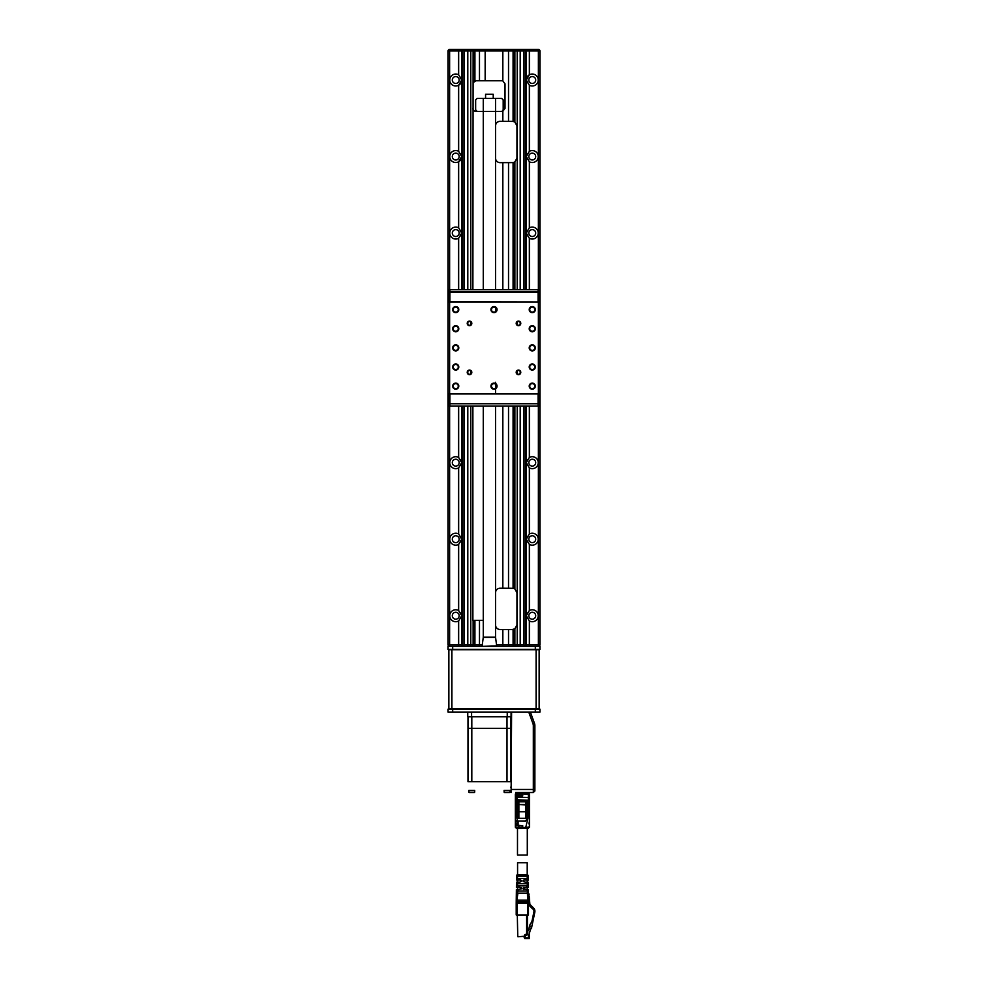 <?xml version="1.0" encoding="UTF-8"?>
<svg xmlns="http://www.w3.org/2000/svg" width="988" height="988" viewBox="0 0 988 988"><rect width="100%" height="100%" fill="white"/><g stroke="black" fill="none" stroke-linecap="round" stroke-linejoin="round"><path stroke-width="1.48" d="M527.901 803.516L526.987 803.516M517.798 803.516L516.885 803.516M516.885 807.715L517.798 807.715M526.987 807.715L527.901 807.715M517.798 800.255L517.798 812.457M526.987 800.255L526.987 804.504L517.798 804.504L525.912 804.973L525.912 811.741L526.987 811.741L526.987 804.504L525.912 804.504L525.912 800.712A1.074 1.074 0 0 1 526.987 801.787L517.798 801.787A1.074 1.074 0 0 1 518.873 800.712A1.074 1.074 0 0 0 517.798 801.787M526.987 811.741L526.814 819.571L525.912 818.286L516.885 818.286L517.514 820.979L515.526 820.509L515.366 821.411L515.477 823.844L517.033 824.153M529.42 799.378L528.358 800.255L529.432 799.181L528.358 800.255L529.432 799.181L528.358 800.255L529.432 799.181L528.358 799.798L528.358 793.364A1.074 1.074 0 0 1 529.432 794.438L529.432 799.181L528.358 799.798L529.432 799.181L529.432 816.051L528.296 816.631L529.432 816.051L528.296 816.631L529.432 816.051L529.432 827.042L528.358 828.117L529.432 827.042L528.358 828.117L529.432 827.042L525.764 827.425L525.764 828.117L528.358 828.117L529.37 827.388M516.885 816.051L518.12 816.051L517.687 817.891M525.912 800.712L518.873 800.712L518.873 811.741L517.798 811.741L517.798 810.778M527.296 828.413L527.296 855.052L517.49 855.052L517.49 828.413M515.353 796.464L515.353 794.438L516.428 793.883L522.084 793.883L516.428 793.364A1.074 1.074 0 0 0 515.353 794.438L515.353 796.476M515.353 802.083L515.353 801.404M515.353 797.489L516.428 796.946L515.353 797.489L515.353 816.051L516.551 816.891L516.428 815.767L515.353 816.051L516.551 816.891L516.428 815.767L515.353 816.051L515.353 827.042L516.428 828.117L515.353 827.042L515.353 809.839M515.353 806.653L515.353 809.135M515.415 827.401L516.428 828.117L519.021 828.117L519.021 827.425L515.353 827.042L516.428 828.413L522.084 828.413L519.021 828.117M515.366 799.341L516.885 799.798L516.428 793.364A1.074 1.074 0 0 0 515.353 794.438M522.084 828.117L522.084 827.425L519.021 827.425L518.651 825.832L516.008 825.363L515.872 824.153M522.393 825.721L522.084 827.425M516.885 797.044L517.267 795.822L522.701 795.822M516.885 817.002L516.428 813.692L515.353 814.063M516.588 816.323L515.662 815.903M517.033 797.242L529.432 797.489L516.428 797.489L516.428 799.798L515.353 799.181L516.885 800.255L516.885 815.606M516.428 800.119L515.662 799.49M525.912 818.286L525.912 811.741L518.873 811.741L518.873 817.656L516.885 817.656M517.49 817.965L517.798 817.2M515.353 816.051L516.428 815.965M522.084 825.832L518.651 825.832M515.477 823.844L517.033 823.844M517.514 820.979L525.307 820.979L526.814 819.571M515.353 815.298L518.12 815.298L517.947 814.063L518.12 816.051M522.084 795.822L522.084 793.883M516.885 796.946L516.885 795.031L522.084 795.031M522.393 795.822L522.084 795.105M516.008 825.363L517.095 825.363M517.033 821.72L515.625 821.72M529.432 804.022L529.432 806.554M529.432 809.987L529.432 812.111M518.107 820.979L518.107 825.548L522.701 825.548L522.701 828.117L525.764 828.117M528.358 800.119L529.123 799.49M517.033 796.044L517.267 800.255L528.358 800.255L529.432 799.181L528.358 800.255L529.432 799.181L528.358 800.255L529.432 799.181L528.358 800.255L529.432 799.181L528.358 800.255L529.432 799.181L528.358 800.255L527.901 818.916L525.604 820.695M522.701 828.117L528.358 828.117M517.267 800.255L517.033 797.489M529.309 823.918L529.42 821.349L528.889 823.918M529.123 816.014L528.382 816.323M527.901 814.063L526.839 814.063L526.987 812.457M525.381 821.263L517.057 820.966L517.033 825.153L518.107 825.672L517.267 825.4M517.033 799.798L528.716 800.194M529.432 794.438L522.701 793.883L522.701 795.933L517.267 795.822M522.701 793.883L528.358 793.364M522.084 793.673L522.701 793.673M529.432 815.298L527.901 815.298L527.901 800.255M526.666 815.298L527.901 815.298L527.901 816.125M517.193 817.965L518.008 817.965M527.259 818.929L527.901 816.52M526.666 816.051L527.901 816.051M519.256 792.635L519.256 793.364L519.256 792.635M524.072 792.524L520.713 792.524M515.736 792.524L533.335 792.524L525.53 792.524L525.53 793.364M527.456 893.214L528.605 893.485L528.457 903.155L527.691 903.168L527.456 893.214L517.897 893.214L516.687 901.735L516.255 900.13L516.218 903.032L516.23 901.921L516.983 903.168L516.218 903.155L516.218 914.95L516.218 903.032M516.366 891.843L517.44 891.077L517.428 893.214L517.391 892.448L516.354 893.214L516.378 891.077L517.366 891.077M517.391 891.843L518.317 891.077M528.457 914.752L527.382 915.407L527.407 934.364A0.766 0.766 -90 0 1 526.69 935.13L525.505 935.191L524.344 936.76L524.813 938.6L523.726 936.303L518.07 936.76A0.766 0.766 90 0 1 517.774 936.698L517.304 915.407L516.675 915.407L527.691 914.95L516.983 914.95L516.983 903.168L527.691 903.168L527.691 914.95L528.457 914.95L528.457 903.168L528.457 914.752L528.457 903.168L527.678 903.168M516.218 914.727L516.218 903.168L516.218 914.95L516.983 915.407M516.242 901.056L516.354 893.214L517.897 893.214M528.444 902.476L527.987 901.735L516.687 901.735L516.983 902.723L528.457 903.155M528.444 901.921L528.457 903.032M528.382 897.499L529.309 897.462L528.37 896.585M529.062 894.461L528.778 896.585L529.062 894.461A1.531 1.531 90 0 0 528.605 893.485A1.531 1.531 90 0 1 529.062 894.461L528.605 893.485M529.84 903.81L528.457 905.465A1.531 1.531 90 0 0 529.84 903.81L529.309 897.462L528.382 897.042M527.407 931.178L528.469 930.721L529.506 926.188A7.916 7.916 -90 0 1 530.828 923.298A7.916 7.916 90 0 0 532.174 920.248L533.891 912.01A3.643 3.643 90 0 0 533.532 909.553A4.594 4.594 90 0 0 532.754 908.911A4.594 4.594 -90 0 1 532.013 908.305L529.037 905.292A1.531 1.531 -90 0 1 528.728 905.416M518.922 887.397L516.428 887.397L516.452 885.865L519.194 885.865L518.922 887.397L521.479 887.792M520.861 887.397L521.565 888.78L518.552 889.546L518.28 891.077L516.378 891.077L516.403 889.546L516.378 891.077L517.44 891.077M528.308 891.843L527.283 892.448L528.321 893.214L528.296 891.077L527.16 891.077A89.093 88.821 0 0 0 526.9 889.546L528.271 889.546L527.246 893.214M516.452 885.865L516.428 887.397L516.452 885.865L517.477 885.865L517.391 885.1L516.452 885.865L516.502 882.198L519.836 882.198L519.577 883.729L517.366 883.729M516.465 884.495L517.403 884.495A8993.282 8993.282 -91.1 0 0 517.391 885.1M527.308 883.729L525.74 883.729A172.492 171.949 0 0 0 525.381 882.198L528.172 882.198L527.271 884.495L528.21 884.495L528.172 882.198M520.219 880.049L516.526 880.049L516.551 878.517L520.491 878.517L520.219 880.049L521.553 880.654M516.526 880.049L516.551 877.752L516.526 880.049L517.366 880.049M517.551 878.517L516.576 876.381L523.949 876.381L523.739 875.553L528.086 875.603L528.098 876.381L523.949 876.381M516.563 877.146L517.416 877.146A5733.29 5733.29 -90.9 0 0 517.416 877.752M517.416 877.146L517.576 878.517M525.344 876.381L527.086 876.381L527.259 877.146A5867.213 5867.213 91.4 0 1 527.259 877.764A5733.29 5733.29 90.8 0 0 527.259 877.146L528.111 877.146L527.308 876.381M528.148 880.271L528.123 878.517L528.148 880.049L524.875 880.049A308.923 307.96 0 0 0 524.492 878.517L528.123 878.517L528.111 877.146M528.111 877.752L527.123 878.517M524.492 878.517L520.491 878.517M519.429 874.849C516.712 874.849 516.712 874.849 519.429 874.849A4177.153 3311.134 -79 0 0 519.379 875.516M517.366 875.43L523.739 875.553L523.739 874.849L517.354 874.849L517.366 875.529M523.739 874.849L527.32 874.849A0.766 0.766 -90 0 1 528.086 875.603L527.32 874.849M516.576 876.381L516.588 875.603A0.766 0.766 90.1 0 1 517.354 874.849A0.766 0.766 -90 0 0 516.588 875.603L516.687 875.232M521.009 874.849L520.861 876.381M519.071 880.049C516.823 880.049 516.823 880.049 519.071 880.049M520.8 880.049L521.565 880.814L520.8 880.049M519.836 882.198L521.565 880.814M519.577 883.729L525.74 883.729M525.381 882.198L523.097 881.432L523.862 880.049L524.875 880.049M523.158 880.53L523.862 880.049M525.604 880.049C527.851 880.049 527.851 880.049 525.604 880.049M527.308 880.049L527.209 882.198M528.21 885.1L527.271 885.1L528.222 885.865L528.21 884.495M517.403 884.495L517.502 883.729L516.477 883.729M525.851 883.729L527.172 883.729M518.824 883.729L517.502 883.729M527.209 883.766L527.271 885.1A8995.864 8995.864 -88.3 0 0 527.271 884.495M527.197 885.865L528.222 885.865L528.247 887.397L526.518 887.397A118.264 117.905 0 0 0 526.209 885.865L519.194 885.865M526.209 885.865L528.222 885.865L528.247 887.397M526.9 889.546L523.121 888.928L523.862 889.546L523.097 888.78L523.862 889.546L523.097 888.78L523.862 887.397L523.097 888.163L526.518 887.397M526.11 887.397C527.703 887.397 527.703 887.397 526.11 887.397M518.564 887.397C516.983 887.397 516.983 887.397 518.564 887.397C516.983 887.397 516.983 887.397 518.564 887.397M516.378 891.077L516.403 889.546L518.552 889.546M518.28 891.077L527.16 891.077M526.357 891.077L527.234 891.077M516.218 909.046L516.218 904.452M524.813 936.76L524.813 938.6L529.247 938.6L524.813 938.6L524.813 937.834L528.481 937.834L528.543 935.76M523.726 936.76L525.32 936.303L524.554 935.389A0.963 0.963 90 0 1 525.468 934.426L524.554 935.389M517.304 915.407L517.774 936.698M529.506 926.188L531.297 926.188L531.297 927.152L528.481 936.007M529.815 904.23L533.582 908.034A4.594 4.594 -90 0 1 534.817 912.196L531.433 928.473L530.025 929.276M529.247 938.6L529.247 932.672L529.247 938.6L528.481 937.834M517.576 874.849L517.576 862.709L527.209 862.709L527.209 874.849M467.744 712.163L467.744 716.757L511.142 716.757M511.068 716.757L511.068 712.163M516.193 792.524L519.256 792.524M533.335 792.524L534.866 790.993L533.335 792.524L533.335 789.461L511.142 789.461L511.599 712.163M511.142 789.461L511.142 792.524M530.408 712.163L534.409 723.142A7.657 7.657 0 0 1 534.866 725.76L534.866 790.993M534.866 789.461L533.335 789.461L533.335 725.76L534.866 725.76M528.778 712.163L532.964 723.673A6.126 6.126 0 0 1 533.335 725.76M534.409 723.142L532.964 723.673M467.979 716.757L467.979 781.656L510.833 781.656L510.833 728.391L467.979 728.391L510.833 728.391L510.833 716.757M469.226 792.524L474.376 792.524L469.226 792.524L468.892 791.61L469.226 792.524L474.376 792.524L474.709 791.61L474.376 792.524L469.226 792.524M468.892 791.61L468.892 790.388L474.709 790.388L474.709 791.61M504.436 792.524L509.586 792.524L504.436 792.524L504.102 791.61L504.436 792.524L509.586 792.524L509.919 791.61L509.586 792.524L504.436 792.524M504.102 791.61L504.102 790.388L509.919 790.388L509.919 791.61M510.685 787.164L511.142 787.93M448.848 708.804L539.152 708.804L539.152 649.721L448.848 649.721L448.848 708.804M459.939 406.043L449.577 406.043M448.713 393.792L448.391 403.598L538.077 403.586L539.609 403.746L539.609 406.043L448.391 406.043L448.391 403.746L538.077 403.746L538.077 406.043M539.46 403.746L539.448 393.94L448.552 393.94M539.287 301.958L539.46 292.003M539.226 301.797L538.077 301.809L538.077 292.003L448.391 292.003L448.391 289.706L539.609 289.706L539.609 292.003L538.077 292.003L538.077 289.706M448.54 292.003L448.552 301.809L538.077 301.958M539.609 292.164L448.391 292.164L448.552 301.809M448.083 301.958L449.614 301.958L449.614 393.792L448.083 393.792L448.083 50.931L449.614 50.931L449.614 289.706M538.386 393.792L538.386 301.958L539.917 301.958L539.917 393.792L449.614 393.792M538.386 301.958L449.614 301.958M518.49 374.662A2.297 2.297 0 0 0 520.478 371.216A2.297 2.297 0 0 0 516.502 371.216A2.297 2.297 0 0 0 518.49 374.662M532.26 389.198A3.063 3.063 0 0 0 534.916 384.616A3.063 3.063 0 0 0 529.617 384.616A3.063 3.063 0 0 0 532.26 389.198M494 389.198A3.063 3.063 0 0 0 496.655 384.616A3.063 3.063 0 0 0 491.345 384.616A3.063 3.063 0 0 0 494 389.198M455.74 389.198A3.063 3.063 0 0 0 458.383 384.616A3.063 3.063 0 0 0 453.084 384.616A3.063 3.063 0 0 0 455.74 389.198M455.74 370.068A3.063 3.063 0 0 0 458.383 365.474A3.063 3.063 0 0 0 453.084 365.474A3.063 3.063 0 0 0 455.74 370.068M455.74 350.938A3.063 3.063 0 0 0 458.383 346.343A3.063 3.063 0 0 0 453.084 346.343A3.063 3.063 0 0 0 455.74 350.938M455.74 331.807A3.063 3.063 0 0 0 458.383 327.213A3.063 3.063 0 0 0 453.084 327.213A3.063 3.063 0 0 0 455.74 331.807M455.74 312.665A3.063 3.063 0 0 0 458.383 308.083A3.063 3.063 0 0 0 453.084 308.083A3.063 3.063 0 0 0 455.74 312.665M532.26 370.068A3.063 3.063 0 0 0 534.916 365.474A3.063 3.063 0 0 0 529.617 365.474A3.063 3.063 0 0 0 532.26 370.068M469.51 325.682A2.297 2.297 0 0 0 471.498 322.236A2.297 2.297 0 0 0 467.522 322.236A2.297 2.297 0 0 0 469.51 325.682M518.49 325.682A2.297 2.297 0 0 0 520.478 322.236A2.297 2.297 0 0 0 516.502 322.236A2.297 2.297 0 0 0 518.49 325.682M469.51 374.662A2.297 2.297 0 0 0 471.498 371.216A2.297 2.297 0 0 0 467.522 371.216A2.297 2.297 0 0 0 469.51 374.662M532.26 350.938A3.063 3.063 0 0 0 534.916 346.343A3.063 3.063 0 0 0 529.617 346.343A3.063 3.063 0 0 0 532.26 350.938M532.26 331.807A3.063 3.063 0 0 0 534.916 327.213A3.063 3.063 0 0 0 529.617 327.213A3.063 3.063 0 0 0 532.26 331.807M532.26 312.665A3.063 3.063 0 0 0 534.916 308.083A3.063 3.063 0 0 0 529.617 308.083A3.063 3.063 0 0 0 532.26 312.665M494 312.665A3.063 3.063 0 0 0 496.655 308.083A3.063 3.063 0 0 0 491.345 308.083A3.063 3.063 0 0 0 494 312.665M494 388.667A2.519 2.519 0 0 0 496.186 384.875A2.519 2.519 0 0 0 491.814 384.875A2.519 2.519 0 0 0 494 388.667M494 312.134A2.519 2.519 0 0 0 496.186 308.342A2.519 2.519 0 0 0 491.814 308.342A2.519 2.519 0 0 0 494 312.134M518.49 374.279A1.914 1.914 0 0 0 520.145 371.414A1.914 1.914 0 0 0 516.835 371.414A1.914 1.914 0 0 0 518.49 374.279M532.26 388.667A2.519 2.519 0 0 0 534.459 384.875A2.519 2.519 0 0 0 530.074 384.875A2.519 2.519 0 0 0 532.26 388.667M455.74 388.667A2.519 2.519 0 0 0 457.926 384.875A2.519 2.519 0 0 0 453.541 384.875A2.519 2.519 0 0 0 455.74 388.667M455.74 369.537A2.519 2.519 0 0 0 457.926 365.745A2.519 2.519 0 0 0 453.541 365.745A2.519 2.519 0 0 0 455.74 369.537M455.74 350.407A2.519 2.519 0 0 0 457.926 346.615A2.519 2.519 0 0 0 453.541 346.615A2.519 2.519 0 0 0 455.74 350.407M455.74 331.264A2.519 2.519 0 0 0 457.926 327.485A2.519 2.519 0 0 0 453.541 327.485A2.519 2.519 0 0 0 455.74 331.264M455.74 312.134A2.519 2.519 0 0 0 457.926 308.342A2.519 2.519 0 0 0 453.541 308.342A2.519 2.519 0 0 0 455.74 312.134M532.26 369.537A2.519 2.519 0 0 0 534.459 365.745A2.519 2.519 0 0 0 530.074 365.745A2.519 2.519 0 0 0 532.26 369.537M469.51 325.299A1.914 1.914 0 0 0 471.165 322.434A1.914 1.914 0 0 0 467.855 322.434A1.914 1.914 0 0 0 469.51 325.299M518.49 325.299A1.914 1.914 0 0 0 520.145 322.434A1.914 1.914 0 0 0 516.835 322.434A1.914 1.914 0 0 0 518.49 325.299M469.51 374.279A1.914 1.914 0 0 0 471.165 371.414A1.914 1.914 0 0 0 467.855 371.414A1.914 1.914 0 0 0 469.51 374.279M532.26 350.407A2.519 2.519 0 0 0 534.459 346.615A2.519 2.519 0 0 0 530.074 346.615A2.519 2.519 0 0 0 532.26 350.407M532.26 331.264A2.519 2.519 0 0 0 534.459 327.485A2.519 2.519 0 0 0 530.074 327.485A2.519 2.519 0 0 0 532.26 331.264M532.26 312.134A2.519 2.519 0 0 0 534.459 308.342A2.519 2.519 0 0 0 530.074 308.342A2.519 2.519 0 0 0 532.26 312.134M528.061 289.706L538.423 289.706M539.917 712.163L535.323 712.163L535.323 709.1L539.917 709.1L539.917 712.163M452.677 712.163L448.083 712.163L448.083 709.1L452.677 709.1L452.677 712.163L535.323 712.163M452.677 709.1L535.323 709.1M448.083 649.412L448.083 646.35L539.917 646.35L539.917 649.412L448.083 649.412M482.132 645.967L483.28 637.161L495.531 637.161L496.68 645.967L482.514 646.35M485.577 94.243L493.234 94.243L485.577 94.243L485.577 98.38M493.234 94.243L493.234 98.38M495.531 637.544L483.28 637.544M495.531 382.319L495.531 393.792M495.531 406.043L495.531 637.161M459.173 80.016A3.446 3.446 0 0 0 455.74 76.57A3.446 3.446 0 0 0 452.294 80.016A3.446 3.446 0 0 0 455.74 83.461A3.446 3.446 0 0 0 459.173 80.016M460.976 153.696A5.965 5.965 0 0 1 458.642 161.76A5.965 5.965 0 0 1 449.762 156.549A5.965 5.965 0 0 1 458.642 151.337L458.642 85.227A5.965 5.965 0 0 1 449.762 80.016A5.965 5.965 0 0 1 458.642 74.804L461.705 80.016A5.965 5.965 0 0 1 458.642 85.227L461.705 80.016A5.965 5.965 0 0 0 460.976 77.163M459.173 156.549A3.446 3.446 0 0 0 455.74 153.103A3.446 3.446 0 0 0 452.294 156.549A3.446 3.446 0 0 0 455.74 159.994A3.446 3.446 0 0 0 459.173 156.549M459.173 233.082A3.446 3.446 0 0 0 455.74 229.636A3.446 3.446 0 0 0 452.294 233.082A3.446 3.446 0 0 0 455.74 236.515A3.446 3.446 0 0 0 459.173 233.082M460.976 230.229A5.965 5.965 0 0 1 460.976 235.922M459.173 462.668A3.446 3.446 0 0 0 455.74 459.235A3.446 3.446 0 0 0 452.294 462.668A3.446 3.446 0 0 0 455.74 466.114A3.446 3.446 0 0 0 459.173 462.668M460.976 459.828A5.965 5.965 0 0 1 460.976 465.521M459.173 539.201A3.446 3.446 0 0 0 455.74 535.755A3.446 3.446 0 0 0 452.294 539.201A3.446 3.446 0 0 0 455.74 542.647A3.446 3.446 0 0 0 459.173 539.201M460.976 536.361A5.965 5.965 0 0 1 460.976 542.054M459.173 615.734A3.446 3.446 0 0 0 455.74 612.288A3.446 3.446 0 0 0 452.294 615.734A3.446 3.446 0 0 0 455.74 619.18A3.446 3.446 0 0 0 459.173 615.734M460.976 612.893A5.965 5.965 0 0 1 460.976 618.587M535.706 615.734A3.446 3.446 0 0 0 532.26 612.288A3.446 3.446 0 0 0 528.827 615.734A3.446 3.446 0 0 0 532.26 619.18A3.446 3.446 0 0 0 535.706 615.734M527.024 618.587A5.965 5.965 0 0 1 527.024 612.893M535.706 539.201A3.446 3.446 0 0 0 532.26 535.755A3.446 3.446 0 0 0 528.827 539.201A3.446 3.446 0 0 0 532.26 542.647A3.446 3.446 0 0 0 535.706 539.201M527.024 542.054A5.965 5.965 0 0 1 527.024 536.361M535.706 462.668A3.446 3.446 0 0 0 532.26 459.235A3.446 3.446 0 0 0 528.827 462.668A3.446 3.446 0 0 0 532.26 466.114A3.446 3.446 0 0 0 535.706 462.668M527.024 465.521A5.965 5.965 0 0 1 527.024 459.828M535.706 233.082A3.446 3.446 0 0 0 532.26 229.636A3.446 3.446 0 0 0 528.827 233.082A3.446 3.446 0 0 0 532.26 236.515A3.446 3.446 0 0 0 535.706 233.082M527.024 235.922A5.965 5.965 0 0 1 527.024 230.229M535.706 156.549A3.446 3.446 0 0 0 532.26 153.103A3.446 3.446 0 0 0 528.827 156.549A3.446 3.446 0 0 0 532.26 159.994A3.446 3.446 0 0 0 535.706 156.549M527.024 159.389A5.965 5.965 0 0 1 527.024 153.696M535.706 80.016A3.446 3.446 0 0 0 532.26 76.57A3.446 3.446 0 0 0 528.827 80.016A3.446 3.446 0 0 0 532.26 83.461A3.446 3.446 0 0 0 535.706 80.016M527.024 82.856A5.965 5.965 0 0 1 529.358 74.804L526.295 80.016L529.358 85.227A5.965 5.965 0 0 0 538.238 80.016A5.965 5.965 0 0 0 529.358 74.804L529.358 50.931L526.295 50.931A1.531 1.531 0 0 0 525.221 49.474M539.917 543.239L539.917 543.993M539.917 555.886L539.917 557.047M483.28 620.328L472.882 620.328L472.882 406.043M538.386 49.4A1.531 1.531 0 0 1 539.917 50.931A1.531 1.531 0 0 0 538.386 49.4L538.386 50.931L529.358 50.931L529.358 49.4L538.386 49.4L516.378 49.4A1.531 1.494 90 0 0 514.884 50.931L470.794 50.931L470.794 289.706M472.882 289.706L473.116 50.931A1.531 1.494 -90 0 0 471.622 49.4L462.779 49.4L464.311 50.931L464.311 289.706M495.531 384.134L495.531 388.148M516.959 373.513L516.959 371.216M513.081 121.401L500.126 121.339A4.594 4.594 0 0 0 495.531 125.933L495.531 158.08A4.594 4.594 0 0 0 500.126 162.662L513.081 162.612L514.884 161.921L516.959 158.08L516.959 125.933L514.884 122.092L513.081 121.401L513.081 50.931A1.531 1.136 90 0 1 514.229 49.4L516.378 49.4M514.884 628.763L516.959 624.922L516.959 592.775L514.884 588.934L513.081 588.243L500.126 588.181A4.594 4.594 0 0 0 495.531 592.775L495.531 624.922A4.594 4.594 0 0 0 500.126 629.517L512.364 629.517L514.884 628.763L514.884 644.818L520.207 644.818L520.207 646.35M473.116 82.659L475.944 80.781A3.063 3.063 0 0 0 475.808 80.781M471.622 49.4L473.771 49.4A1.531 1.136 90 0 1 474.919 50.931L474.919 80.954A3.063 3.063 0 0 0 473.388 82.152M475.944 80.781L501.953 80.781A3.063 3.063 0 0 1 502.843 80.905L505.016 83.844L505.016 108.334L502.843 111.261A3.063 3.063 0 0 1 501.953 111.397L503.188 109.866L503.188 99.912L501.657 98.38L483.28 98.38L483.28 111.397L475.944 111.397A3.063 3.063 0 0 1 472.882 108.334M462.779 49.474A1.531 1.531 0 0 0 461.705 50.931L458.642 50.931L458.642 49.4L449.614 49.4A1.531 1.531 0 0 0 448.083 50.931A1.531 1.531 0 0 1 449.614 49.4L463.891 49.4M525.221 646.275A1.531 1.531 0 0 0 526.295 644.818L539.917 644.818A1.531 1.531 0 0 1 538.386 646.35A1.531 1.531 0 0 0 539.917 644.818L539.917 393.792M538.386 289.41L538.386 50.931L539.917 50.931L539.917 301.958M448.083 644.818L449.614 644.818L449.614 646.35A1.531 1.531 0 0 1 448.083 644.818L448.083 393.792M458.642 646.35L458.642 644.818L461.705 644.818A1.531 1.531 0 0 0 462.779 646.275M525.221 406.043L525.221 646.35L523.689 644.818L523.689 406.043M525.221 289.706L525.221 49.4L523.689 50.931L520.207 50.931L520.207 289.706M473.771 49.4L514.229 49.4M464.311 406.043L464.311 644.818L462.779 646.35L462.779 406.043M462.779 289.706L462.779 49.4M524.764 49.4L524.109 49.4M526.295 644.818L526.295 406.043M526.295 289.706L526.295 50.931M529.358 620.946A5.965 5.965 0 0 0 538.238 615.734A5.965 5.965 0 0 0 529.358 610.522L526.295 615.734L529.358 620.946L529.358 646.35M529.358 161.76A5.965 5.965 0 0 0 538.238 156.549A5.965 5.965 0 0 0 529.358 151.337L526.295 156.549L529.358 161.76L529.358 227.858L526.295 233.082L529.358 238.293A5.965 5.965 0 0 0 538.238 233.082A5.965 5.965 0 0 0 529.358 227.858M529.358 467.892A5.965 5.965 0 0 0 538.238 462.668A5.965 5.965 0 0 0 529.358 457.456L526.295 462.668L529.358 467.892L529.358 533.989L526.295 539.201L529.358 544.413A5.965 5.965 0 0 0 538.238 539.201A5.965 5.965 0 0 0 529.358 533.989M458.642 610.522A5.965 5.965 0 0 0 449.762 615.734A5.965 5.965 0 0 0 458.642 620.946L461.705 615.734L458.642 610.522L458.642 544.413L461.705 539.201L458.642 533.989A5.965 5.965 0 0 0 449.762 539.201A5.965 5.965 0 0 0 458.642 544.413M458.642 457.456A5.965 5.965 0 0 0 449.762 462.668A5.965 5.965 0 0 0 458.642 467.892L461.705 462.668L458.642 457.456L458.642 406.34M458.642 227.858A5.965 5.965 0 0 0 449.762 233.082A5.965 5.965 0 0 0 458.642 238.293L461.705 233.082L458.642 227.858L458.642 161.76L461.705 156.549L458.642 151.337M461.705 644.818L461.705 406.043M461.705 289.706L461.705 50.931M483.28 98.38L477.167 98.38L475.636 99.912L475.636 109.866L477.167 111.397M501.657 111.397L495.531 111.397L495.531 98.38M495.531 289.706L495.531 111.397L483.28 111.397L483.28 289.706M516.428 800.255L516.885 813.692M518.873 817.656L517.798 817.656M529.432 814.063L527.901 813.692M522.701 827.425L525.764 827.425L527.716 819.089M522.701 825.696L517.033 825.153M522.701 825.672L518.107 825.672M522.084 827.314L522.701 827.314M522.084 794.043L522.701 794.043M516.885 814.063L517.947 814.063M520.021 793.364L520.021 792.524M524.764 792.524L524.764 793.364M516.242 900.883L516.255 900.13L528.419 900.13M528.605 894.498A1.074 1.074 90 0 0 528.333 893.868M528.457 904.996A1.074 1.074 90 0 0 529.383 903.847L528.852 897.499M524.554 936.76L523.726 936.303M526.641 915.407L526.641 934.364L527.407 934.364A0.766 0.766 0 0 1 526.69 935.13L526.641 934.364L525.468 934.426M471.572 716.757L471.572 712.163M507.239 716.757L507.239 712.163M471.807 781.656L471.807 716.757M507.005 781.656L507.005 716.757M474.685 792.215L468.917 792.215M509.894 792.215L504.127 792.215M451.911 649.721L451.911 708.804M536.089 708.804L536.089 649.721M449.923 393.792L449.923 406.043M538.077 393.792L538.077 403.586L539.609 403.586M449.923 301.958L449.923 289.706M452.677 646.35L452.677 649.412M535.323 649.412L535.323 646.35M517.206 289.706L517.206 50.931A1.531 1.494 -90 0 1 518.712 49.4M514.884 122.092L514.884 50.931L520.207 50.931L520.207 49.4M520.207 322.533L520.207 324.237M520.207 371.513L520.207 373.217M520.207 406.043L520.207 644.818L523.689 644.818M518.712 646.35A1.531 1.494 -90 0 1 517.206 644.818L517.206 406.043M517.206 373.785L517.206 370.945M517.206 324.805L517.206 321.964M469.288 49.4A1.531 1.494 90 0 1 470.794 50.931L467.793 50.931L467.793 49.4M467.793 646.35L467.793 644.818L470.794 644.818A1.531 1.494 90 0 1 469.288 646.35M470.794 321.964L470.794 324.805M470.794 370.945L470.794 373.785M470.794 406.043L470.794 644.818L473.116 644.818A1.531 1.494 90 0 1 471.622 646.35M464.311 644.818L467.793 644.818L467.793 406.043M467.793 373.217L467.793 371.513M467.793 324.237L467.793 322.533M467.793 289.706L467.793 50.931L464.311 50.931M538.386 646.35L538.386 406.043M449.614 49.4L449.614 50.931L458.642 50.931L458.642 74.804M449.614 406.34L449.614 644.818L458.642 644.818L458.642 620.946M516.378 646.35A1.531 1.494 -90 0 1 514.884 644.818L513.081 644.818A1.531 1.136 90 0 0 514.229 646.35M496.68 644.818L508.524 644.818A1.531 1.136 90 0 0 509.66 646.35M508.524 629.517L508.524 644.818L513.081 644.818L513.081 629.455M502.843 629.517L502.843 646.35M523.689 289.706L523.689 50.931M473.116 620.328L473.116 644.818L479.476 644.818A1.531 1.136 90 0 1 478.34 646.35M479.476 620.328L479.476 644.818L482.132 644.818M474.919 620.328L474.919 644.818A1.531 1.136 90 0 1 473.771 646.35M509.66 49.4A1.531 1.136 90 0 0 508.524 50.931L508.524 121.339M502.843 49.4L502.843 80.905M485.157 49.4L485.157 80.781M478.34 49.4A1.531 1.136 90 0 1 479.476 50.931L479.476 80.781M529.358 151.337L529.358 85.227M529.358 289.41L529.358 238.293M529.358 457.456L529.358 406.043M529.358 610.522L529.358 544.413M458.642 533.989L458.642 467.892M458.642 289.706L458.642 238.293M502.843 121.339L502.843 111.261M513.081 289.706L513.081 162.612M514.884 161.921L514.884 289.706M514.884 406.043L514.884 588.934M513.081 588.243L513.081 406.043M502.843 289.706L502.843 162.662M508.524 162.662L508.524 289.706M508.524 406.043L508.524 588.181M502.843 588.181L502.843 406.043M529.235 896.548L529.309 897.499L529.235 896.548M528.296 891.077L528.271 889.546M517.576 882.198L517.576 880.049M516.218 913.814L516.218 903.168M524.344 937.834L524.813 938.6M527.407 915.407L527.407 934.364M517.576 883.729L517.576 885.865M517.576 887.397L517.576 889.546M517.576 891.077L517.576 893.214M527.209 876.578L527.209 878.369M527.209 887.397L527.209 889.546M495.531 307.601L495.531 311.615M483.28 406.043L483.28 637.161"/></g></svg>
